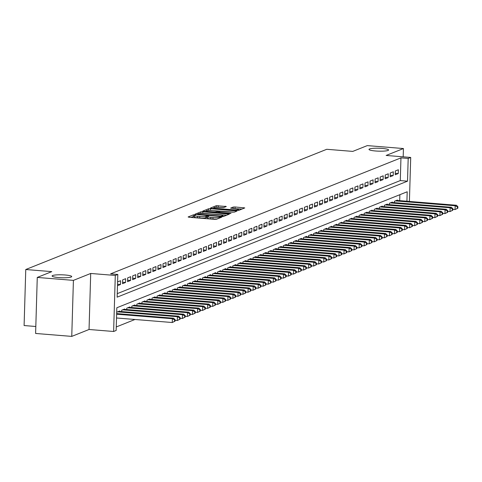 <?xml version="1.0" encoding="UTF-8"?>
<svg xmlns="http://www.w3.org/2000/svg" width="482" height="482" viewBox="0 0 482 482"><rect width="100%" height="100%" fill="white"/><g stroke="black" fill="none" stroke-linecap="round" stroke-linejoin="round"><path stroke-width="0.72" d="M194.734 214.791L193.396 214.845L188.131 216.954L189.052 217.268L214.592 219.34L216.508 219.256L221.774 217.153L219.111 217.268A4.814 0.717 1.7 0 1 212.984 217.533L210.851 217.358A4.814 0.717 1.7 0 1 207.628 216.581A4.814 0.717 1.7 0 1 207.899 216.352L208.64 216.032L207.935 215.864L205.91 216.195A4.814 0.717 1.7 0 1 199.783 216.454L197.656 216.285A4.814 0.717 1.7 0 1 194.433 215.508A4.814 0.717 1.7 0 1 194.698 215.279L195.439 214.96L194.734 214.791M194.409 216.285L190.745 217.4M207.603 217.358L205.868 217.707L205.91 216.195M375.562 150.987A9.803 1.464 1.7 0 0 388.594 149.986A9.803 1.464 1.7 0 0 382.027 148.408A9.803 1.464 1.7 0 0 368.995 149.408A9.803 1.464 1.7 0 0 375.562 150.987M58.671 277.572A9.803 1.464 1.7 0 0 71.704 276.572A9.803 1.464 1.7 0 0 65.136 274.987A9.803 1.464 1.7 0 0 52.104 275.987A9.803 1.464 1.7 0 0 58.671 277.572M226.311 206.507L216.31 205.694L210.459 208.031L211.381 208.345L238.843 210.339L244.772 207.929L235.108 206.983L233.198 207.067L230.607 208.14L235.909 208.73A4.025 0.603 1.7 0 1 238.602 209.381A4.025 0.603 1.7 0 1 233.258 209.791L216.442 208.423A4.025 0.603 1.7 0 1 213.743 207.772A4.025 0.603 1.7 0 1 219.093 207.362L223.811 207.507L226.311 206.507M117.24 293.646L400.283 180.581L400.958 157.873L408.188 158.458L410.712 157.451L409.405 201.434M37.265 277.433L73.415 280.373L71.752 336.394L35.608 333.46L37.265 277.433L51.785 271.631L25.763 269.516L326.748 149.287L352.77 151.402L367.29 145.606L403.434 148.54L386.136 155.451L410.712 157.451M71.752 336.394L89.043 329.489L90.706 273.463L73.415 280.373M90.706 273.463L115.288 275.457L117.813 274.451L117.138 297.165L407.513 181.172L408.188 158.458M400.958 157.873L110.583 273.86L117.813 274.451M202.808 211.773L200.892 211.851L195.041 214.189L195.963 214.502L221.509 216.581L223.425 216.496L229.275 214.159L202.808 211.773L202.759 213.285L200.464 213.52M202.753 211.11L208.598 208.772L210.513 208.688L237.066 211.008L234.481 212.08L232.565 212.164L220.292 211.405L218.545 212.14L219.551 212.381L230.336 213.255L231.041 213.43L229.643 213.532L202.747 211.255M403.187 156.837L403.434 148.54M117.475 285.699L120.494 284.488L120.608 280.705L117.59 281.91M125.657 278.686L122.627 279.897L122.518 283.687L125.549 282.476L125.657 278.686M130.706 276.674L127.682 277.879L127.567 281.669L130.598 280.458L130.706 276.674M135.761 274.656L132.731 275.867L132.616 279.65L135.647 278.439L135.761 274.656M140.81 272.637L137.78 273.848L137.665 277.632L140.696 276.421L140.81 272.637M145.859 270.619L142.829 271.83L142.714 275.614L145.745 274.403L145.859 270.619M150.908 268.601L147.878 269.812L147.769 273.595L150.8 272.39L150.908 268.601M155.957 266.582L152.927 267.793L152.818 271.583L155.849 270.372L155.957 266.582M161.012 264.57L157.982 265.781L157.867 269.565L160.898 268.353L161.012 264.57M166.061 262.551L163.03 263.762L162.916 267.546L165.947 266.335L166.061 262.551M171.11 260.533L168.079 261.744L167.965 265.528L170.996 264.317L171.11 260.533M176.159 258.515L173.128 259.726L173.02 263.509L176.044 262.298L176.159 258.515M181.208 256.496L178.177 257.707L178.069 261.497L181.099 260.286L181.208 256.496M186.257 254.484L183.232 255.689L183.118 259.479L186.148 258.268L186.257 254.484M191.312 252.466L188.281 253.677L188.167 257.46L191.197 256.249L191.312 252.466M196.361 250.447L193.33 251.658L193.216 255.442L196.246 254.231L196.361 250.447M201.41 248.429L198.379 249.64L198.265 253.424L201.295 252.213L201.41 248.429M206.459 246.41L203.428 247.621L203.32 251.405L206.35 250.2L206.459 246.41M211.508 244.392L208.477 245.603L208.369 249.393L211.399 248.182L211.508 244.392M216.563 242.38L213.532 243.591L213.418 247.374L216.448 246.163L216.563 242.38M221.612 240.361L218.581 241.572L218.467 245.356L221.497 244.145L221.612 240.361M226.661 238.343L223.63 239.554L223.515 243.338L226.546 242.127L226.661 238.343M231.709 236.325L228.679 237.536L228.564 241.319L231.595 240.114L231.709 236.325M236.758 234.306L233.728 235.517L233.619 239.307L236.65 238.096L236.758 234.306M241.807 232.294L238.783 233.499L238.668 237.289L241.699 236.078L241.807 232.294M246.862 230.275L243.832 231.487L243.717 235.27L246.748 234.059L246.862 230.275M251.911 228.257L248.881 229.468L248.766 233.252L251.797 232.041L251.911 228.257M256.96 226.239L253.93 227.45L253.815 231.233L256.846 230.022L256.96 226.239M262.009 224.22L258.979 225.431L258.87 229.221L261.895 228.01L262.009 224.22M267.058 222.208L264.028 223.413L263.919 227.203L266.95 225.992L267.058 222.208M272.107 220.19L269.083 221.401L268.968 225.184L271.999 223.973L272.107 220.19M277.162 218.171L274.131 219.382L274.017 223.166L277.048 221.955L277.162 218.171M282.211 216.153L279.18 217.364L279.066 221.148L282.097 219.937L282.211 216.153M287.26 214.135L284.229 215.346L284.115 219.129L287.145 217.924L287.26 214.135M292.309 212.116L289.278 213.327L289.17 217.117L292.2 215.906L292.309 212.116M297.358 210.104L294.327 211.315L294.219 215.099L297.249 213.888L297.358 210.104M302.413 208.085L299.382 209.296L299.268 213.08L302.298 211.869L302.413 208.085M307.462 206.067L304.431 207.278L304.317 211.062L307.347 209.851L307.462 206.067M312.511 204.049L309.48 205.26L309.366 209.043L312.396 207.832L312.511 204.049M317.56 202.03L314.529 203.241L314.421 207.031L317.445 205.82L317.56 202.03M322.609 200.018L319.578 201.223L319.47 205.013L322.5 203.802L322.609 200.018M327.658 198L324.633 199.211L324.519 202.994L327.549 201.783L327.658 198M332.713 195.981L329.682 197.192L329.567 200.976L332.598 199.765L332.713 195.981M337.762 193.963L334.731 195.174L334.616 198.958L337.647 197.747L337.762 193.963M342.81 191.944L339.78 193.155L339.665 196.939L342.696 195.734L342.81 191.944M347.859 189.926L344.829 191.137L344.72 194.927L347.751 193.716L347.859 189.926M352.908 187.914L349.878 189.125L349.769 192.908L352.8 191.697L352.908 187.914M357.963 185.895L354.933 187.106L354.818 190.89L357.849 189.679L357.963 185.895M363.012 183.877L359.982 185.088L359.867 188.872L362.898 187.661L363.012 183.877M368.061 181.859L365.031 183.07L364.916 186.853L367.947 185.648L368.061 181.859M373.11 179.84L370.08 181.051L369.971 184.841L372.996 183.63L373.11 179.84M378.159 177.828L375.129 179.033L375.02 182.823L378.051 181.612L378.159 177.828M383.208 175.81L380.184 177.021L380.069 180.804L383.1 179.593L383.208 175.81M388.263 173.791L385.232 175.002L385.118 178.786L388.149 177.575L388.263 173.791M393.312 171.773L390.281 172.984L390.167 176.767L393.198 175.556L393.312 171.773M395.216 174.755L398.246 173.544L398.361 169.754L395.33 170.965L395.216 174.755M116.252 326.959L134.966 319.482M399.692 200.645L399.867 194.698M119.699 311.414L119.711 310.992L116.692 312.197M121.687 311.577L121.729 310.185L124.76 308.974L124.748 309.396M126.736 309.558L126.778 308.167L129.809 306.956L129.797 307.377M131.791 307.54L131.833 306.148L134.858 304.937L134.846 305.359M136.84 305.522L136.882 304.13L139.913 302.919L139.9 303.347M141.889 303.503L141.931 302.112L144.962 300.901L144.949 301.328M146.938 301.491L146.98 300.099L150.01 298.888L149.998 299.31M151.987 299.473L152.029 298.081L155.059 296.87L155.047 297.292M157.042 297.454L157.078 296.062L160.108 294.851L160.096 295.273M162.091 295.436L162.133 294.044L165.163 292.833L165.145 293.261M167.14 293.418L167.182 292.026L170.212 290.815L170.2 291.242M172.188 291.405L172.231 290.007L175.261 288.802L175.249 289.224M177.237 289.387L177.28 287.995L180.31 286.784L180.298 287.206M182.286 287.368L182.329 285.977L185.359 284.766L185.347 285.187M187.341 285.35L187.384 283.958L190.408 282.747L190.396 283.169M192.39 283.332L192.432 281.94L195.463 280.729L195.451 281.157M197.439 281.313L197.481 279.922L200.512 278.71L200.5 279.138M202.488 279.301L202.53 277.909L205.561 276.698L205.549 277.12M207.537 277.283L207.579 275.891L210.61 274.68L210.598 275.102M212.592 275.264L212.628 273.872L215.659 272.661L215.647 273.083M217.641 273.246L217.683 271.854L220.714 270.643L220.696 271.071M222.69 271.227L222.732 269.836L225.763 268.625L225.751 269.052M227.739 269.215L227.781 267.817L230.812 266.612L230.8 267.034M232.788 267.197L232.83 265.805L235.861 264.594L235.849 265.016M237.837 265.178L237.879 263.787L240.91 262.576L240.898 262.997M242.892 263.16L242.934 261.768L245.959 260.557L245.947 260.979M247.941 261.142L247.983 259.75L251.014 258.539L251.002 258.967M252.99 259.129L253.032 257.731L256.062 256.526L256.05 256.948M258.039 257.111L258.081 255.719L261.111 254.508L261.099 254.93M263.088 255.092L263.13 253.701L266.16 252.49L266.148 252.911M268.143 253.074L268.179 251.682L271.209 250.471L271.197 250.893M273.192 251.056L273.234 249.664L276.258 248.453L276.246 248.881M278.241 249.037L278.283 247.646L281.313 246.435L281.301 246.862M283.289 247.025L283.332 245.633L286.362 244.422L286.35 244.844M288.338 245.007L288.381 243.615L291.411 242.404L291.399 242.826M293.387 242.988L293.43 241.596L296.46 240.385L296.448 240.807M298.442 240.97L298.478 239.578L301.509 238.367L301.497 238.795M303.491 238.952L303.533 237.56L306.564 236.349L306.546 236.776M308.54 236.939L308.582 235.541L311.613 234.336L311.601 234.758M313.589 234.921L313.631 233.529L316.662 232.318L316.65 232.74M318.638 232.902L318.68 231.511L321.711 230.3L321.699 230.721M323.693 230.884L323.729 229.492L326.76 228.281L326.748 228.703M328.742 228.866L328.784 227.474L331.809 226.263L331.797 226.691M333.791 226.853L333.833 225.456L336.864 224.244L336.852 224.672M338.84 224.835L338.882 223.443L341.913 222.232L341.901 222.654M343.889 222.817L343.931 221.425L346.962 220.214L346.95 220.636M348.938 220.798L348.98 219.406L352.011 218.195L351.999 218.617M353.993 218.78L354.029 217.388L357.06 216.177L357.048 216.605M359.042 216.761L359.084 215.37L362.115 214.159L362.096 214.586M364.091 214.749L364.133 213.351L367.163 212.146L367.151 212.568M369.14 212.731L369.182 211.339L372.212 210.128L372.2 210.55M374.189 210.712L374.231 209.321L377.261 208.11L377.249 208.531M379.244 208.694L379.28 207.302L382.31 206.091L382.298 206.513M384.293 206.676L384.335 205.284L387.359 204.073L387.347 204.501M389.342 204.663L389.384 203.265L392.414 202.06L392.402 202.482M394.39 202.645L394.433 201.253L397.463 200.042L397.451 200.464M25.763 269.516L24.1 325.543L35.813 326.495M406.916 201.235L407.2 191.77L116.825 307.763L116.15 330.477L113.625 331.483L115.288 275.457M89.043 329.489L113.625 331.483M400.283 180.581L407.513 181.172M120.494 284.488L117.518 284.247M125.549 282.476L122.561 282.229M130.598 280.458L127.61 280.217M135.647 278.439L132.658 278.198M140.696 276.421L137.707 276.18M145.745 274.403L142.762 274.162M150.8 272.39L147.811 272.143M155.849 270.372L152.86 270.125M160.898 268.353L157.909 268.113M165.947 266.335L162.958 266.094M170.996 264.317L168.007 264.076M176.044 262.298L173.062 262.057M181.099 260.286L178.111 260.039M186.148 258.268L183.16 258.027M191.197 256.249L188.209 256.008M196.246 254.231L193.258 253.99M201.295 252.213L198.313 251.972M206.35 250.2L203.362 249.953M211.399 248.182L208.411 247.935M216.448 246.163L213.46 245.922M221.497 244.145L218.509 243.904M226.546 242.127L223.558 241.886M231.595 240.114L228.613 239.867M236.65 238.096L233.662 237.849M241.699 236.078L238.71 235.837M246.748 234.059L243.759 233.818M251.797 232.041L248.808 231.8M256.846 230.022L253.863 229.781M261.895 228.01L258.912 227.763M266.95 225.992L263.961 225.751M271.999 223.973L269.01 223.732M277.048 221.955L274.059 221.714M282.097 219.937L279.108 219.696M287.145 217.924L284.163 217.677M292.2 215.906L289.212 215.659M297.249 213.888L294.261 213.647M302.298 211.869L299.31 211.628M307.347 209.851L304.359 209.61M312.396 207.832L309.414 207.591M317.445 205.82L314.463 205.573M322.5 203.802L319.512 203.561M327.549 201.783L324.561 201.542M332.598 199.765L329.61 199.524M337.647 197.747L334.659 197.506M342.696 195.734L339.714 195.487M347.751 193.716L344.763 193.469M352.8 191.697L349.812 191.456M357.849 189.679L354.86 189.438M362.898 187.661L359.909 187.42M367.947 185.648L364.964 185.401M372.996 183.63L370.013 183.383M378.051 181.612L375.062 181.371M383.1 179.593L380.111 179.352M388.149 177.575L385.16 177.334M393.198 175.556L390.209 175.315M398.246 173.544L395.264 173.297M194.433 215.508L194.385 217.02A4.814 0.717 1.7 0 0 197.608 217.798L197.656 216.285M205.868 217.707A4.814 0.717 1.7 0 1 199.741 217.972L197.608 217.798M207.628 216.581L207.585 218.093A4.814 0.717 1.7 0 0 210.809 218.87L210.851 217.358M216.894 219.105A4.814 0.717 1.7 0 1 212.936 219.045L210.809 218.87M226.612 215.225L202.759 213.285M197.572 214.135L220.642 216.177L222.702 215.828A4.814 0.717 1.7 0 0 222.973 215.605A4.814 0.717 1.7 0 0 219.75 214.827L204.422 213.58A4.814 0.717 1.7 0 0 198.295 213.845L197.572 214.135M205.368 211.562L206.097 211.273M208.302 210.387L208.598 208.772M234.246 212.14L208.555 210.291M211.453 210.447A4.025 0.603 1.7 0 0 206.109 210.857A4.025 0.603 1.7 0 0 208.802 211.508L214.725 211.99L216.641 211.905L218.304 211.243L211.453 210.447M242.03 209.068L233.384 208.525M223.576 207.567L216.038 207.296M213.731 208.218L213.074 208.483M175.05 321.181L175.099 319.662L174.592 319.867L174.55 321.38L175.05 321.181L172.255 322.518L172.369 318.729L173.628 318.228L116.65 313.595M116.517 317.981L172.255 322.518L174.55 321.38M116.632 314.198L172.369 318.729L174.592 319.867M173.628 318.228L175.099 319.662M180.105 319.162L180.148 317.65L179.641 317.849L179.599 319.361L180.105 319.162L177.304 320.5L177.418 316.71L178.683 316.21L118.825 311.342M175.08 320.319L177.304 320.5L179.599 319.361M117.566 311.848L177.418 316.71L179.641 317.849M178.683 316.21L180.148 317.65M185.154 317.144L185.196 315.632L184.69 315.831L184.648 317.349L185.154 317.144L182.359 318.482L182.467 314.698L183.732 314.192L123.874 309.324M180.129 318.301L182.359 318.482L184.648 317.349M122.615 309.83L182.467 314.698L184.69 315.831M183.732 314.192L185.196 315.632M190.203 315.126L190.245 313.613L189.745 313.812L189.697 315.33L190.203 315.126L187.408 316.463L187.516 312.679L188.781 312.173L128.929 307.305M185.178 316.282L187.408 316.463L189.697 315.33M127.664 307.811L187.516 312.679L189.745 313.812M188.781 312.173L190.245 313.613M195.252 313.113L195.3 311.595L194.794 311.8L194.746 313.312L195.252 313.113L192.457 314.445L192.571 310.661L193.83 310.155L133.978 305.293M190.227 314.264L192.457 314.445L194.746 313.312M132.713 305.793L192.571 310.661L194.794 311.8M193.83 310.155L195.3 311.595M200.301 311.095L200.349 309.577L199.843 309.781L199.801 311.294L200.301 311.095L197.506 312.426L197.62 308.643L198.879 308.137L139.027 303.274M195.276 312.246L197.506 312.426L199.801 311.294M137.762 303.781L197.62 308.643L199.843 309.781M198.879 308.137L200.349 309.577M205.356 309.076L205.398 307.564L204.892 307.763L204.85 309.275L205.356 309.076L202.554 310.414L202.669 306.624L203.928 306.124L144.076 301.256M200.331 310.233L202.554 310.414L204.85 309.275M142.817 301.762L202.669 306.624L204.892 307.763M203.928 306.124L205.398 307.564M210.405 307.058L210.447 305.546L209.941 305.745L209.899 307.263L210.405 307.058L207.603 308.396L207.718 304.612L208.983 304.106L149.125 299.238M205.38 308.215L207.603 308.396L209.899 307.263M147.866 299.744L207.718 304.612L209.941 305.745M208.983 304.106L210.447 305.546M215.454 305.04L215.496 303.527L214.996 303.726L214.948 305.245L215.454 305.04L212.658 306.377L212.767 302.594L214.032 302.087L154.174 297.219M210.429 306.197L212.658 306.377L214.948 305.245M152.915 297.725L212.767 302.594L214.996 303.726M214.032 302.087L215.496 303.527M220.503 303.021L220.551 301.509L220.045 301.714L219.997 303.226L220.503 303.021L217.707 304.359L217.816 300.575L219.081 300.069L159.229 295.207M215.478 304.178L217.707 304.359L219.997 303.226M157.963 295.707L217.816 300.575L220.045 301.714M219.081 300.069L220.551 301.509M225.552 301.009L225.6 299.491L225.094 299.696L225.046 301.208L225.552 301.009L222.756 302.341L222.871 298.557L224.13 298.051L164.278 293.189M220.527 302.16L222.756 302.341L225.046 301.208M163.012 293.689L222.871 298.557L225.094 299.696M224.13 298.051L225.6 299.491M230.601 298.991L230.649 297.472L230.143 297.677L230.101 299.189L230.601 298.991L227.805 300.328L227.92 296.538L229.179 296.038L169.327 291.17M225.576 300.141L227.805 300.328L230.101 299.189M168.061 291.676L227.92 296.538L230.143 297.677M229.179 296.038L230.649 297.472M235.656 296.972L235.698 295.46L235.192 295.659L235.15 297.171L235.656 296.972L232.854 298.31L232.969 294.52L234.234 294.02L174.376 289.152M230.631 298.129L232.854 298.31L235.15 297.171M173.116 289.658L232.969 294.52L235.192 295.659M234.234 294.02L235.698 295.46M240.705 294.954L240.747 293.442L240.241 293.64L240.199 295.159L240.705 294.954L237.909 296.291L238.018 292.508L239.283 292.002L179.425 287.133M235.68 296.111L237.909 296.291L240.199 295.159M178.165 287.64L238.018 292.508L240.241 293.64M239.283 292.002L240.747 293.442M245.754 292.935L245.796 291.423L245.296 291.628L245.248 293.14L245.754 292.935L242.958 294.273L243.067 290.489L244.332 289.983L184.479 285.121M240.729 294.092L242.958 294.273L245.248 293.14M183.214 285.621L243.067 290.489L245.296 291.628M244.332 289.983L245.796 291.423M250.803 290.923L250.851 289.405L250.345 289.61L250.297 291.122L250.803 290.923L248.007 292.255L248.122 288.471L249.381 287.965L189.528 283.103M245.778 292.074L248.007 292.255L250.297 291.122M188.263 283.603L248.122 288.471L250.345 289.61M249.381 287.965L250.851 289.405M255.852 288.905L255.9 287.386L255.394 287.591L255.352 289.104L255.852 288.905L253.056 290.236L253.171 286.453L254.43 285.947L194.577 281.084M250.827 290.056L253.056 290.236L255.352 289.104M193.312 281.59L253.171 286.453L255.394 287.591M254.43 285.947L255.9 287.386M260.907 286.886L260.949 285.374L260.443 285.573L260.401 287.085L260.907 286.886L258.105 288.224L258.219 284.434L259.479 283.934L199.626 279.066M255.882 288.043L258.105 288.224L260.401 287.085M198.367 279.572L258.219 284.434L260.443 285.573M259.479 283.934L260.949 285.374M265.956 284.868L265.998 283.356L265.492 283.555L265.449 285.073L265.956 284.868L263.154 286.206L263.268 282.422L264.534 281.916L204.675 277.048M260.931 286.025L263.154 286.206L265.449 285.073M203.416 277.554L263.268 282.422L265.492 283.555M264.534 281.916L265.998 283.356M271.005 282.85L271.047 281.337L270.547 281.536L270.498 283.055L271.005 282.85L268.209 284.187L268.317 280.404L269.583 279.897L209.724 275.029M265.98 284.006L268.209 284.187L270.498 283.055M208.465 275.535L268.317 280.404L270.547 281.536M269.583 279.897L271.047 281.337M276.053 280.831L276.102 279.319L275.596 279.524L275.547 281.036L276.053 280.831L273.258 282.169L273.366 278.385L274.632 277.879L214.779 273.017M271.029 281.988L273.258 282.169L275.547 281.036M213.514 273.517L273.366 278.385L275.596 279.524M274.632 277.879L276.102 279.319M281.102 278.819L281.151 277.301L280.645 277.505L280.596 279.018L281.102 278.819L278.307 280.15L278.421 276.367L279.68 275.861L219.828 270.998M276.078 279.97L278.307 280.15L280.596 279.018M218.563 271.505L278.421 276.367L280.645 277.505M279.68 275.861L281.151 277.301M286.151 276.801L286.2 275.288L285.693 275.487L285.651 276.999L286.151 276.801L283.356 278.138L283.47 274.348L284.729 273.848L224.877 268.98M281.127 277.957L283.356 278.138L285.651 276.999M223.612 269.486L283.47 274.348L285.693 275.487M284.729 273.848L286.2 275.288M291.206 274.782L291.248 273.27L290.742 273.469L290.7 274.987L291.206 274.782L288.405 276.12L288.519 272.33L289.784 271.83L229.926 266.962M286.181 275.939L288.405 276.12L290.7 274.987M228.667 267.468L288.519 272.33L290.742 273.469M289.784 271.83L291.248 273.27M296.255 272.764L296.297 271.252L295.791 271.45L295.749 272.969L296.255 272.764L293.46 274.101L293.568 270.318L294.833 269.812L234.975 264.943M291.23 273.921L293.46 274.101L295.749 272.969M233.716 265.449L293.568 270.318L295.791 271.45M294.833 269.812L296.297 271.252M301.304 270.745L301.346 269.233L300.846 269.438L300.798 270.95L301.304 270.745L298.509 272.083L298.617 268.299L299.882 267.793L240.03 262.931M296.279 271.902L298.509 272.083L300.798 270.95M238.765 263.431L298.617 268.299L300.846 269.438M299.882 267.793L301.346 269.233M306.353 268.733L306.401 267.215L305.895 267.42L305.847 268.932L306.353 268.733L303.558 270.065L303.672 266.281L304.931 265.775L245.079 260.913M301.328 269.884L303.558 270.065L305.847 268.932M243.814 261.413L303.672 266.281L305.895 267.42M304.931 265.775L306.401 267.215M311.402 266.715L311.45 265.196L310.944 265.401L310.896 266.914L311.402 266.715L308.607 268.052L308.721 264.263L309.98 263.762L250.128 258.894M306.377 267.865L308.607 268.052L310.896 266.914M248.863 259.4L308.721 264.263L310.944 265.401M309.98 263.762L311.45 265.196M316.451 264.696L316.499 263.184L315.993 263.383L315.951 264.895L316.451 264.696L313.655 266.034L313.77 262.244L315.029 261.744L255.177 256.876M311.432 265.853L313.655 266.034L315.951 264.895M253.918 257.382L313.77 262.244L315.993 263.383M315.029 261.744L316.499 263.184M321.506 262.678L321.548 261.166L321.042 261.365L321 262.883L321.506 262.678L318.704 264.016L318.819 260.232L320.084 259.726L260.226 254.858M316.481 263.835L318.704 264.016L321 262.883M258.967 255.364L318.819 260.232L321.042 261.365M320.084 259.726L321.548 261.166M326.555 260.66L326.597 259.147L326.091 259.352L326.049 260.864L326.555 260.66L323.759 261.997L323.868 258.213L325.133 257.707L265.275 252.839M321.53 261.816L323.759 261.997L326.049 260.864M264.016 253.345L323.868 258.213L326.091 259.352M325.133 257.707L326.597 259.147M331.604 258.647L331.646 257.129L331.146 257.334L331.098 258.846L331.604 258.647L328.808 259.979L328.917 256.195L330.182 255.689L270.33 250.827M326.579 259.798L328.808 259.979L331.098 258.846M269.064 251.327L328.917 256.195L331.146 257.334M330.182 255.689L331.646 257.129M336.653 256.629L336.701 255.111L336.195 255.315L336.147 256.828L336.653 256.629L333.857 257.96L333.972 254.177L335.231 253.671L275.379 248.808M331.628 257.78L333.857 257.96L336.147 256.828M274.113 249.315L333.972 254.177L336.195 255.315M335.231 253.671L336.701 255.111M341.702 254.61L341.75 253.098L341.244 253.297L341.202 254.809L341.702 254.61L338.906 255.948L339.021 252.158L340.28 251.658L280.428 246.79M336.677 255.767L338.906 255.948L341.202 254.809M279.162 247.296L339.021 252.158L341.244 253.297M340.28 251.658L341.75 253.098M346.757 252.592L346.799 251.08L346.293 251.279L346.251 252.797L346.757 252.592L343.955 253.93L344.07 250.146L345.335 249.64L285.477 244.772M341.732 253.749L343.955 253.93L346.251 252.797M284.217 245.278L344.07 250.146L346.293 251.279M345.335 249.64L346.799 251.08M351.806 250.574L351.848 249.061L351.342 249.26L351.3 250.779L351.806 250.574L349.01 251.911L349.119 248.128L350.384 247.621L290.526 242.753M346.781 251.731L349.01 251.911L351.3 250.779M289.266 243.259L349.119 248.128L351.342 249.26M350.384 247.621L351.848 249.061M356.855 248.555L356.897 247.043L356.397 247.248L356.349 248.76L356.855 248.555L354.059 249.893L354.168 246.109L355.433 245.603L295.58 240.741M351.83 249.712L354.059 249.893L356.349 248.76M294.315 241.241L354.168 246.109L356.397 247.248M355.433 245.603L356.897 247.043M361.904 246.543L361.952 245.025L361.446 245.23L361.398 246.742L361.904 246.543L359.108 247.875L359.223 244.091L360.482 243.585L300.629 238.723M356.879 247.694L359.108 247.875L361.398 246.742M299.364 239.223L359.223 244.091L361.446 245.23M360.482 243.585L361.952 245.025M366.953 244.525L367.001 243.012L366.495 243.211L366.447 244.723L366.953 244.525L364.157 245.862L364.272 242.072L365.531 241.572L305.678 236.704M361.928 245.675L364.157 245.862L366.447 244.723M304.413 237.21L364.272 242.072L366.495 243.211M365.531 241.572L367.001 243.012M372.002 242.506L372.05 240.994L371.544 241.193L371.502 242.705L372.002 242.506L369.206 243.844L369.32 240.054L370.58 239.554L310.727 234.686M366.983 243.663L369.206 243.844L371.502 242.705M309.468 235.192L369.32 240.054L371.544 241.193M370.58 239.554L372.05 240.994M377.057 240.488L377.099 238.976L376.593 239.174L376.55 240.693L377.057 240.488L374.255 241.825L374.369 238.042L375.635 237.536L315.776 232.667M372.032 241.645L374.255 241.825L376.55 240.693M314.517 233.174L374.369 238.042L376.593 239.174M375.635 237.536L377.099 238.976M382.106 238.47L382.148 236.957L381.642 237.162L381.599 238.674L382.106 238.47L379.31 239.807L379.418 236.023L380.684 235.517L320.825 230.655M377.081 239.626L379.31 239.807L381.599 238.674M319.566 231.155L379.418 236.023L381.642 237.162M380.684 235.517L382.148 236.957M387.154 236.457L387.197 234.939L386.697 235.144L386.648 236.656L387.154 236.457L384.359 237.789L384.467 234.005L385.733 233.499L325.88 228.637M382.13 237.608L384.359 237.789L386.648 236.656M324.615 229.137L384.467 234.005L386.697 235.144M385.733 233.499L387.197 234.939M392.203 234.439L392.252 232.92L391.746 233.125L391.697 234.638L392.203 234.439L389.408 235.77L389.522 231.987L390.782 231.481L330.929 226.618M387.179 235.59L389.408 235.77L391.697 234.638M329.664 227.124L389.522 231.987L391.746 233.125M390.782 231.481L392.252 232.92M397.252 232.42L397.301 230.908L396.794 231.107L396.752 232.619L397.252 232.42L394.457 233.758L394.571 229.968L395.83 229.468L335.978 224.6M392.228 233.577L394.457 233.758L396.752 232.619M334.713 225.106L394.571 229.968L396.794 231.107M395.83 229.468L397.301 230.908M402.307 230.402L402.349 228.89L401.843 229.089L401.801 230.607L402.307 230.402L399.506 231.74L399.62 227.956L400.885 227.45L341.027 222.582M397.282 231.559L399.506 231.74L401.801 230.607M339.768 223.088L399.62 227.956L401.843 229.089M400.885 227.45L402.349 228.89M407.356 228.384L407.398 226.871L406.892 227.07L406.85 228.589L407.356 228.384L404.561 229.721L404.669 225.938L405.934 225.431L346.076 220.563M402.331 229.54L404.561 229.721L406.85 228.589M344.817 221.069L404.669 225.938L406.892 227.07M405.934 225.431L407.398 226.871M412.405 226.365L412.447 224.853L411.947 225.058L411.899 226.57L412.405 226.365L409.61 227.703L409.718 223.919L410.983 223.413L351.131 218.551M407.38 227.522L409.61 227.703L411.899 226.57M349.866 219.051L409.718 223.919L411.947 225.058M410.983 223.413L412.447 224.853M417.454 224.353L417.502 222.835L416.996 223.039L416.948 224.552L417.454 224.353L414.659 225.684L414.773 221.901L416.032 221.395L356.18 216.532M412.429 225.504L414.659 225.684L416.948 224.552M354.915 217.039L414.773 221.901L416.996 223.039M416.032 221.395L417.502 222.835M422.503 222.335L422.551 220.822L422.045 221.021L421.997 222.533L422.503 222.335L419.708 223.672L419.822 219.882L421.081 219.382L361.229 214.514M417.478 223.491L419.708 223.672L421.997 222.533M359.964 215.02L419.822 219.882L422.045 221.021M421.081 219.382L422.551 220.822M427.552 220.316L427.6 218.804L427.094 219.003L427.052 220.521L427.552 220.316L424.756 221.654L424.871 217.864L426.13 217.364L366.278 212.496M422.533 221.473L424.756 221.654L427.052 220.521M365.019 213.002L424.871 217.864L427.094 219.003M426.13 217.364L427.6 218.804M432.607 218.298L432.649 216.786L432.143 216.984L432.101 218.503L432.607 218.298L429.805 219.635L429.92 215.852L431.185 215.346L371.327 210.477M427.582 219.455L429.805 219.635L432.101 218.503M370.068 210.983L429.92 215.852L432.143 216.984M431.185 215.346L432.649 216.786M437.656 216.279L437.698 214.767L437.192 214.972L437.15 216.484L437.656 216.279L434.86 217.617L434.969 213.833L436.234 213.327L376.376 208.465M432.631 217.436L434.86 217.617L437.15 216.484M375.117 208.965L434.969 213.833L437.192 214.972M436.234 213.327L437.698 214.767M442.705 214.267L442.747 212.749L442.247 212.954L442.199 214.466L442.705 214.267L439.909 215.599L440.018 211.815L441.283 211.309L381.431 206.447M437.68 215.418L439.909 215.599L442.199 214.466M380.165 206.947L440.018 211.815L442.247 212.954M441.283 211.309L442.747 212.749M447.754 212.249L447.802 210.73L447.296 210.935L447.248 212.448L447.754 212.249L444.958 213.586L445.073 209.797L446.332 209.296L386.48 204.428M442.729 213.399L444.958 213.586L447.248 212.448M385.214 204.934L445.073 209.797L447.296 210.935M446.332 209.296L447.802 210.73M452.803 210.23L452.851 208.718L452.345 208.917L452.303 210.429L452.803 210.23L450.007 211.568L450.122 207.778L451.381 207.278L391.529 202.41M447.778 211.387L450.007 211.568L452.303 210.429M390.263 202.916L450.122 207.778L452.345 208.917M451.381 207.278L452.851 208.718M457.858 208.212L457.9 206.7L457.394 206.898L457.352 208.417L457.858 208.212L455.056 209.55L455.171 205.766L456.436 205.26L396.578 200.392M452.833 209.369L455.056 209.55L457.352 208.417M395.318 200.898L455.171 205.766L457.394 206.898M456.436 205.26L457.9 206.7M193.348 216.364L193.396 214.845M219.762 217.96L219.792 216.99M206.549 217.436L206.591 215.918M199.741 217.972L199.783 216.454M212.936 219.045L212.984 217.533M219.081 218.232L219.111 217.268M228.329 214.538L228.354 213.845M200.849 213.369L200.892 211.851M197.56 214.635L197.572 214.237M198.21 214.683L198.223 214.351M220.636 216.508L220.642 216.177M221.967 216.605L221.985 216.117M222.678 216.599L222.702 215.828M210.471 210.206L210.513 208.688M236.035 211.459L236.06 210.767M219.545 212.713L219.551 212.381M230.33 213.556L230.336 213.255M208.79 211.839L208.802 211.508M214.719 212.321L214.725 211.99M216.623 212.478L216.641 211.905M218.262 212.61L218.304 211.243M216.43 208.754L216.442 208.423M233.246 210.122L233.258 209.791M233.155 208.507L233.198 207.067M235.065 208.501L235.108 206.983M243.747 208.381L243.765 207.688M216.261 207.206L216.31 205.694M218.177 207.127L218.226 205.609M225.371 206.886L225.389 206.194M197.506 214.629L197.518 214.183M222.943 216.587L222.973 215.605M218.533 212.628L218.545 212.14M206.085 211.622L206.109 210.857M218.346 212.616L218.388 211.17M213.725 208.537L213.743 207.772M238.572 210.399L238.602 209.381"/></g></svg>
